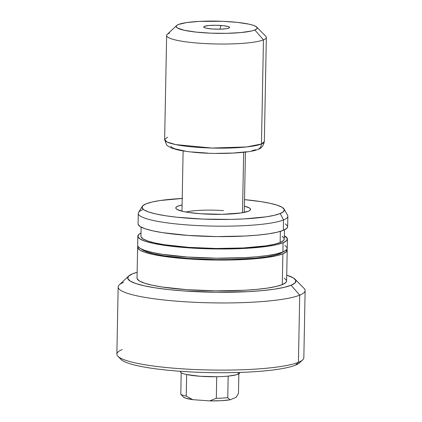 <?xml version="1.0" encoding="UTF-8"?>
<svg xmlns="http://www.w3.org/2000/svg" width="422" height="422" viewBox="0 0 422 422"><rect width="100%" height="100%" fill="white"/><g stroke="black" fill="none" stroke-linecap="round" stroke-linejoin="round"><path stroke-width="0.63" d="M244.401 206.163A37.4 5.628 -178.9 0 1 250.125 210.246A37.4 5.628 -178.9 0 1 200.645 213.748L188.117 212.387L183.185 211.475L176.923 209.375L175.837 208.262L176.185 207.165L177.952 206.126L182.082 204.965A37.4 5.628 -178.9 0 0 176.211 208.827A37.4 5.628 -178.9 0 0 200.645 213.748L222.331 214.307L240.93 212.973L248.41 211.227L250.183 210.188L250.526 209.09L249.439 207.977L244.401 206.163M300.575 361.311A90.382 13.604 -178.9 0 1 295.432 365.172A90.382 13.604 1.1 0 0 299.567 362.793L302.706 359.845A93.499 14.074 -178.9 0 1 298.428 362.303L295.432 365.172L298.428 362.303A93.499 14.074 1.1 0 0 303.84 357.724L305.127 290.568A93.499 14.074 -178.9 0 1 299.715 295.147L298.428 362.303L299.715 295.147A93.499 14.074 1.1 0 0 304.077 288.405L295.015 279.2A84.152 12.665 -178.9 0 1 291.085 285.267L299.715 295.147L291.085 285.267L295.068 282.93L295.848 280.466L293.401 277.961L286.717 275.165A84.152 12.665 -178.9 0 1 295.015 279.2M132.561 273.794A84.152 12.665 -178.9 0 1 137.15 272.29L132.561 273.794L128.578 276.13L127.797 278.594L130.245 281.099L135.826 283.542L144.329 285.826L155.423 287.873L168.689 289.597L183.612 290.937L216.09 292.261L247.92 291.655L262.051 290.637L274.258 289.197L284.059 287.382L291.085 285.267A84.152 12.665 -178.9 0 1 191.103 291.423A84.152 12.665 -178.9 0 1 128.705 276.004A84.152 12.665 -178.9 0 1 132.561 273.794M137.63 247.287L137.034 278.093A74.799 11.262 1.1 0 0 198.994 290.383A74.799 11.262 1.1 0 0 282.281 284.628L282.872 253.822A74.799 11.262 -178.9 0 1 199.585 259.577A74.799 11.262 -178.9 0 1 137.63 247.287A74.799 11.262 -178.9 0 1 137.899 246.369L137.725 247.893L139.898 250.119L144.862 252.287L152.421 254.324L162.285 256.143L174.075 257.673L201.563 259.662L230.707 259.989L257.067 258.596L267.912 257.315L276.626 255.706L282.872 253.822L282.281 284.628A74.799 11.262 1.1 0 0 286.607 280.968L287.197 250.162A74.799 11.262 -178.9 0 1 282.872 253.822L286.411 251.749L286.965 249.233A74.799 11.262 -178.9 0 1 287.197 250.162M283.326 251.623L279.934 253.611L273.947 255.41L265.596 256.956L255.204 258.185L229.943 259.519L216.048 259.572L188.381 258.443L164.374 255.832L154.921 254.091L147.674 252.14L141.797 249.244A71.682 10.793 1.1 0 0 206.321 259.366A71.682 10.793 1.1 0 0 279.934 253.611L279.944 252.994L279.934 253.611A71.682 10.793 1.1 0 0 282.956 251.955M137.841 236.199L137.662 245.44A74.799 11.262 1.1 0 0 199.617 257.731A74.799 11.262 1.1 0 0 282.904 251.976L283.083 242.734A74.799 11.262 -178.9 0 1 199.796 248.489A74.799 11.262 -178.9 0 1 137.841 236.199A74.799 11.262 -178.9 0 1 141.017 233.044L138.632 234.611L137.936 236.805L140.115 239.026L145.073 241.199L152.632 243.23L162.496 245.05L187.547 247.772L216.423 248.954L244.713 248.41L257.278 247.508L268.123 246.226L276.837 244.612L283.083 242.734L282.904 251.976A74.799 11.262 1.1 0 0 287.234 248.31L287.414 239.068A74.799 11.262 -178.9 0 1 283.083 242.734L286.622 240.656L287.319 238.467L284.359 235.792A74.799 11.262 -178.9 0 1 287.414 239.068M141.133 227.099L140.959 236.257A71.682 10.793 1.1 0 0 200.329 248.036A71.682 10.793 1.1 0 0 280.15 242.518L280.361 231.372L280.15 242.518A71.682 10.793 1.1 0 0 284.296 239.01L284.47 229.853M182.636 198.419L160.355 200.497L152.062 202.032L146.117 203.826L142.747 205.799L142.087 207.888L144.155 210.003L148.882 212.071L156.077 214.007L165.466 215.737L176.686 217.198L202.855 219.092L230.597 219.398L243.726 218.934L266.008 216.855L274.305 215.32L280.25 213.532A71.202 10.719 -178.9 0 1 197.897 218.86A71.202 10.719 -178.9 0 1 142.288 206.374L138.585 212.419A74.799 11.262 1.1 0 0 197.005 225.538A74.799 11.262 1.1 0 0 283.521 219.936L283.32 230.354A74.799 11.262 1.1 0 0 287.651 226.693L287.851 216.275A74.799 11.262 -178.9 0 1 283.521 219.936A74.799 11.262 1.1 0 0 287.582 215.278L284.111 209.096A71.202 10.719 -178.9 0 1 280.25 213.532L283.521 219.936L280.25 213.532L283.616 211.554L284.28 209.465L282.207 207.35L277.486 205.282L270.291 203.346L260.901 201.616L244.528 199.638A71.202 10.719 -178.9 0 1 284.111 209.096M142.288 206.374A71.202 10.719 -178.9 0 1 146.117 203.826A71.202 10.719 -178.9 0 1 182.209 198.445M138.279 213.4L138.078 223.824A74.799 11.262 1.1 0 0 200.033 236.114A74.799 11.262 1.1 0 0 283.32 230.354L283.521 219.936A74.799 11.262 -178.9 0 1 200.234 225.691A74.799 11.262 -178.9 0 1 138.279 213.4A74.799 11.262 -178.9 0 1 142.61 209.739M285.377 223.866L287.556 226.087M287.651 226.651L286.86 228.281L283.32 230.354L277.075 232.237L268.36 233.851L257.515 235.133L244.95 236.035L216.66 236.578L187.785 235.397L162.734 232.675L152.869 230.855L145.31 228.824L140.352 226.651L138.173 224.43L138.078 223.776M282.118 236.299L284.206 238.43M284.296 238.973L283.537 240.529L280.15 242.518L274.163 244.322L265.813 245.868L243.378 247.962L216.264 248.484L188.592 247.35L164.585 244.744L155.132 242.998L147.89 241.052L143.132 238.968L141.048 236.837L140.959 236.214M284.966 245.483L287.139 247.709M287.234 248.273L286.443 249.898L282.904 251.976L276.658 253.854L267.944 255.468L257.098 256.75L244.538 257.652L216.243 258.195L187.373 257.014L162.317 254.292L152.453 252.472L144.899 250.441L139.935 248.268L137.757 246.047L137.662 245.393M284.338 278.135L286.512 280.361M286.607 280.925L285.815 282.55L282.281 284.628L276.03 286.506L267.321 288.12L256.47 289.402L243.911 290.304L215.616 290.848L186.746 289.671L161.689 286.949L151.83 285.13L144.271 283.093L139.307 280.925L137.134 278.699L137.039 278.051M128.705 276.004L119.294 284.855A93.499 14.074 1.1 0 0 188.623 301.983A93.499 14.074 1.1 0 0 299.715 295.147A93.499 14.074 -178.9 0 1 195.608 302.342A93.499 14.074 -178.9 0 1 118.16 286.976A93.499 14.074 -178.9 0 1 123.572 282.397M118.16 286.976L116.873 354.132A93.499 14.074 1.1 0 0 194.315 369.498A93.499 14.074 1.1 0 0 298.428 362.303A93.499 14.074 -178.9 0 1 201.394 369.772A93.499 14.074 -178.9 0 1 117.923 356.3A93.499 14.074 -178.9 0 1 122.285 349.553M117.923 356.3L120.945 359.365A90.382 13.604 1.1 0 0 201.637 372.394A90.382 13.604 1.1 0 0 295.432 365.172A90.382 13.604 -178.9 0 1 196.652 372.204A90.382 13.604 -178.9 0 1 119.996 357.84M185.933 212.023A31.165 4.689 -178.9 0 1 223.512 210.615M221.001 25.478A12.934 1.946 -178.9 0 1 229.441 27.773A12.934 1.946 -178.9 0 1 212.329 28.986L206.295 28.2L204.127 27.472L203.752 27.087L204.485 26.349L208.948 25.526L216.011 25.273L223.296 25.684L228.349 26.612L229.584 27.377L228.851 28.11L226.261 28.717L219.83 29.181L221.001 25.478L219.836 29.176L212.329 28.986A12.934 1.946 -178.9 0 1 203.879 27.282A12.934 1.946 -178.9 0 1 221.001 25.478M237.929 374.272A29.609 4.457 1.1 0 0 239.617 373.006L237.929 374.272L238.435 372.468L237.929 374.272L236.241 374.82L228.175 376.118A29.609 4.457 -178.9 0 1 216.723 376.725L216.312 398.289A29.609 4.457 1.1 0 0 227.759 397.682L228.175 376.118A29.609 4.457 1.1 0 0 237.929 374.272M243.663 152.3L242.502 212.72L243.663 152.3M176.649 25.536L167.233 34.382A49.865 7.506 1.1 0 0 204.211 43.519A49.865 7.506 1.1 0 0 263.46 39.874L254.83 29.994A40.517 6.098 -178.9 0 1 206.69 32.958A40.517 6.098 -178.9 0 1 176.649 25.536A40.517 6.098 -178.9 0 1 178.501 24.471L176.586 25.594L176.211 26.781L177.388 27.984L184.171 30.263L195.898 32.077L210.789 33.159L226.577 33.333L240.851 32.578L251.449 31.012L254.83 29.994L256.745 28.87L257.125 27.683L255.943 26.475L253.258 25.299L249.165 24.196L237.433 22.382L222.542 21.306L199.284 21.395L186.608 22.577L178.501 24.471A40.517 6.098 -178.9 0 1 220.548 21.232A40.517 6.098 -178.9 0 1 256.724 27.071A40.517 6.098 -178.9 0 1 254.83 29.994L263.46 39.874A49.865 7.506 -178.9 0 0 266.345 37.431L264.346 141.555L261.461 143.997A6.235 5.813 68 0 1 258.006 149.314A6.235 5.813 -112 0 0 261.461 143.997A49.865 7.506 1.1 0 0 264.346 141.555C263.302 146.044 261.165 148.644 257.926 149.351C251.755 152.964 215.974 154.948 191.852 152.057C185.606 151.392 180.394 150.538 176.217 149.493L171.358 147.937C168.209 146.323 166.595 145.242 166.511 144.704L164.633 139.64A49.865 7.506 1.1 0 0 205.936 147.832A49.865 7.506 1.1 0 0 261.461 143.997L263.46 39.874L261.461 143.997L246.564 146.946L211.913 148.048L175.768 144.598L167.022 142.003L164.633 139.64L167.518 137.197M169.517 33.074A49.865 7.506 -178.9 0 0 166.632 35.517A49.865 7.506 -178.9 0 0 207.935 43.709A49.865 7.506 -178.9 0 0 263.46 39.874A49.865 7.506 1.1 0 0 265.786 36.276L256.724 27.071M183.359 396.981L185.643 398.162L192.775 399.671L186.229 396.11L186.64 374.546A29.609 4.457 -178.9 0 1 181.202 372.721L180.79 394.285A29.609 4.457 1.1 0 0 186.229 396.11L186.64 374.546A29.609 4.457 1.1 0 0 216.723 376.725A29.609 4.457 1.1 0 0 228.175 376.118L227.759 397.682A29.609 4.457 -178.9 0 1 216.312 398.289L209.639 400.889L220.933 400.715L230.053 399.813L236.056 397.387L230.053 399.813L227.759 397.682L230.053 399.813A26.491 3.988 1.1 0 1 209.639 400.889L192.775 399.671L209.639 400.889L216.312 398.289L216.723 376.725L200.118 376.271L186.64 374.546A29.609 4.457 1.1 0 1 181.202 372.721L180.79 394.285L181.734 395.335M170.804 146.276L172.07 147.568L174.966 148.834L185.126 151.081M192.005 151.978L208.041 153.139M216.586 153.36L233.092 153.044L246.743 151.767M251.828 150.828L255.474 149.731M180.315 371.286L180.458 371.872A29.609 4.457 1.1 0 0 181.202 372.721L180.547 372.083L180.558 371.302M238.841 373.829L238.467 393.357L236.056 397.387L238.467 393.357L238.841 373.829M181.639 395.235L183.38 397.007A26.491 3.988 1.1 0 0 192.775 399.671L186.229 396.11A29.609 4.457 -178.9 0 1 180.79 394.285L181.602 395.203M239.617 373.006L239.786 372.426M245.44 152.094L244.285 212.387M166.632 35.517L164.633 139.64M183.122 150.897L181.961 211.19"/></g></svg>
